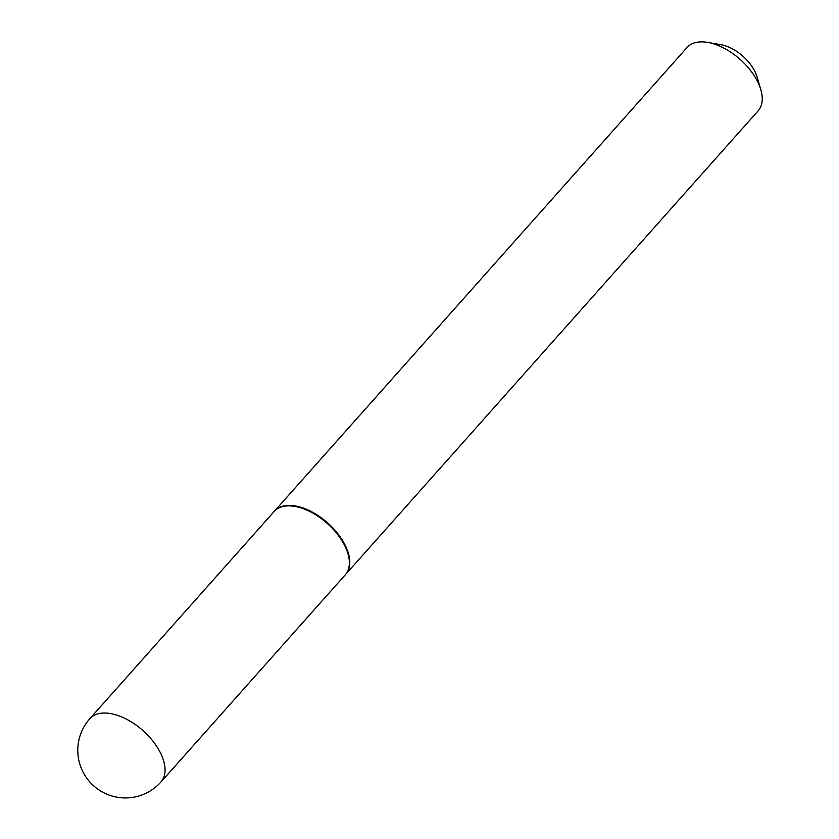 <?xml version="1.0" encoding="UTF-8"?>
<svg xmlns="http://www.w3.org/2000/svg" width="839" height="839" viewBox="0 0 839 839"><rect width="100%" height="100%" fill="white"/><g stroke="black" fill="none" stroke-linecap="round" stroke-linejoin="round"><path stroke-width="1.26" d="M89.825 718.677L274.143 511.528A47.613 26.418 41.7 0 1 291.081 505.959A47.613 26.418 41.7 0 1 337.33 534.097A47.613 26.418 41.7 0 1 345.28 574.83L160.962 781.979A47.613 26.418 41.7 0 0 160.406 752.772A47.613 26.418 41.7 0 0 106.752 713.108A47.613 26.418 41.7 0 0 89.825 718.677A47.613 47.613 0 0 0 82.82 771.649A47.613 47.613 0 0 0 160.962 781.979M274.353 511.297A47.613 26.418 41.7 0 1 274.563 511.056A47.613 26.418 41.7 0 1 291.5 505.487A47.613 26.418 41.7 0 1 337.75 533.625A47.613 26.418 41.7 0 1 345.699 574.358A47.613 26.418 41.7 0 1 345.49 574.589M274.563 511.056L687.026 47.519A47.613 26.418 41.7 0 1 703.952 41.95A47.613 26.418 41.7 0 1 707.801 42.422A47.613 26.418 41.7 0 1 760.805 89.595A47.613 26.418 41.7 0 1 758.162 110.821L345.699 574.358M707.801 42.422L720.963 44.708A32.375 17.965 41.7 0 1 757.009 76.789L760.805 89.595"/></g></svg>

